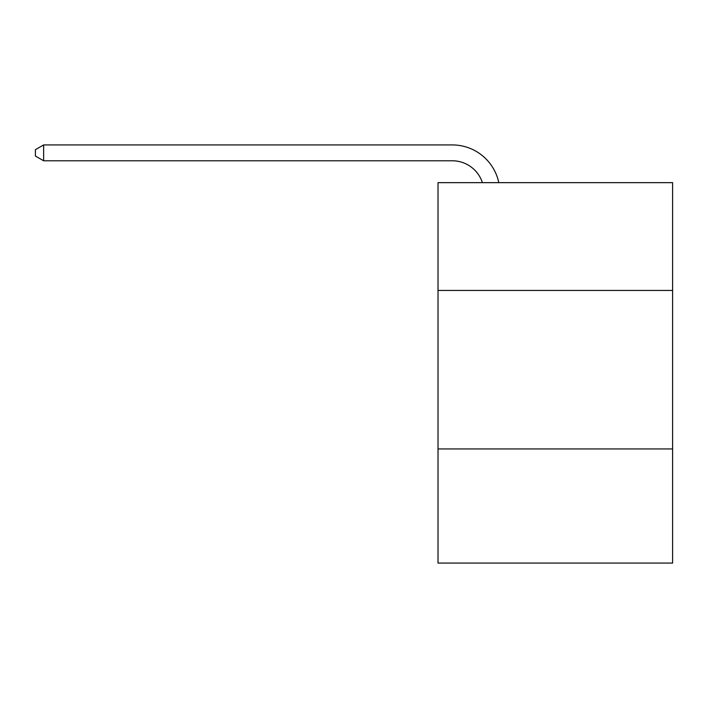 <?xml version="1.0" encoding="UTF-8"?>
<svg xmlns="http://www.w3.org/2000/svg" width="708" height="708" viewBox="0 0 708 708"><rect width="100%" height="100%" fill="white"/><g stroke="black" fill="none" stroke-linecap="round" stroke-linejoin="round"><path stroke-width="1.06" d="M672.6 290.439L672.6 182.655L438.013 182.655L438.013 290.439L672.6 290.439L672.6 563.072L438.013 563.072L438.013 290.439M672.6 448.943L438.013 448.943M452.27 160.778A31.701 31.701 -33.8 0 1 482.413 182.655A31.701 31.701 -33 0 0 452.27 160.778L43.639 160.778L35.4 156.026L35.4 149.68L43.639 144.928L452.27 144.928A47.551 47.551 146.2 0 1 498.804 182.655M43.639 160.778L43.639 144.928L452.27 144.928"/></g></svg>
